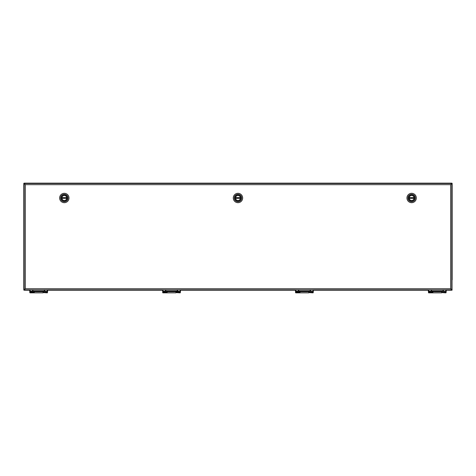 <?xml version="1.0" encoding="UTF-8"?>
<svg xmlns="http://www.w3.org/2000/svg" width="476" height="476" viewBox="0 0 476 476"><rect width="100%" height="100%" fill="white"/><g stroke="black" fill="none" stroke-linecap="round" stroke-linejoin="round"><path stroke-width="0.71" d="M34.272 291.74L34.272 292.853L43.078 292.853L43.078 291.74M29.75 291.919L29.75 289.878L29.75 291.187L30.161 291.157L30.161 289.878M34.272 291.907L34.212 292.853L29.988 292.853L29.75 291.211M29.988 292.853L29.75 292.389L34.212 292.597L29.988 292.597L29.988 291.425L47.362 291.425L47.6 289.878L47.6 291.919M47.183 289.878L47.183 291.157L47.6 291.187L47.362 292.24L43.137 292.24L43.137 292.597L47.362 292.853L47.6 291.211M29.911 291.175L34.201 291.425M29.78 291.187L47.433 291.175M43.137 292.24L43.078 291.907M32.898 289.878L32.898 291.217L44.447 290.979L47.249 291.413L30.095 291.413L32.898 290.979L44.447 290.979L44.447 289.878M34.212 291.734L43.137 291.734L34.212 291.74M47.6 292.085L47.362 292.597L43.137 292.597L47.362 292.853M64.314 200.824A2.826 2.826 0 0 1 61.868 196.582A2.826 2.826 0 0 1 66.765 196.582A2.826 2.826 0 0 1 64.314 200.824M64.314 202.687A4.689 4.689 0 0 0 68.377 195.654A4.689 4.689 0 0 0 60.256 195.654A4.689 4.689 0 0 0 64.314 202.687M167.141 291.907L167.082 292.853L162.857 292.853L162.619 289.878L162.619 291.187L163.03 291.157L163.03 289.878M162.857 292.853L162.619 292.389L167.082 292.597L162.857 292.597L162.857 291.425L180.225 291.425L180.464 289.878L180.464 291.919M180.053 289.878L180.053 291.157L180.464 291.187L180.225 292.24L176.001 292.24L176.001 292.597L180.225 292.853L180.464 291.211M162.649 291.187L167.07 291.425M176.001 292.24L175.941 291.907M165.767 289.878L165.767 291.217L177.316 290.979L180.118 291.413L162.965 291.413L165.767 290.979L177.316 290.979L177.316 289.878M180.208 291.425L162.875 291.425M167.082 291.734L176.001 291.734L167.082 291.74M180.464 292.085L180.225 292.597L176.001 292.597L180.225 292.853M180.225 291.425L175.983 291.544M167.141 291.74L167.141 292.853L175.941 292.853L175.941 291.74M414.09 198.349L414.352 198.349A2.737 2.737 0 0 1 408.926 198.349L414.09 198.349A2.475 2.475 0 0 1 409.187 198.349M409.187 197.641L408.926 197.641A2.737 2.737 0 0 1 414.352 197.641L409.187 197.641A2.475 2.475 0 0 1 414.09 197.641M240.428 198.349L240.689 198.349A2.737 2.737 0 0 1 235.263 198.349L240.428 198.349A2.475 2.475 0 0 1 235.525 198.349M235.525 197.641L235.263 197.641A2.737 2.737 0 0 1 240.689 197.641L235.525 197.641A2.475 2.475 0 0 1 240.428 197.641M411.639 200.824A2.826 2.826 0 0 1 409.187 196.582A2.826 2.826 0 0 1 414.084 196.582A2.826 2.826 0 0 1 411.639 200.824M411.639 202.687A4.689 4.689 0 0 0 415.697 195.654A4.689 4.689 0 0 0 407.575 195.654A4.689 4.689 0 0 0 411.639 202.687M300.011 291.74L300.011 292.853L308.811 292.853L308.811 291.74M432.874 291.74L432.874 292.853L441.68 292.853L441.68 291.74M24.157 290.104L24.157 290.235A0.357 0.357 0 0 1 23.8 289.878L23.8 183.504L23.8 289.878L29.75 290.021M24.157 183.147L451.795 183.147L24.157 183.147A0.357 0.357 0 0 0 23.8 183.504A0.357 0.357 0 0 1 24.157 183.147L23.931 289.878M452.152 279.858L452.152 183.504L451.986 279.858M452.152 183.504A0.357 0.357 0 0 0 451.795 183.147A0.357 0.357 0 0 1 452.152 183.504L24.157 183.284M24.157 290.235L29.75 290.235M47.6 290.235L162.619 290.235M180.464 290.235L295.489 290.235M313.333 290.235L428.352 290.235M446.202 290.235L451.795 290.235L452.022 289.878L452.022 183.504M452.022 289.878L452.152 289.878A0.357 0.357 0 0 1 451.795 290.235M445.792 289.878L445.792 291.157L446.202 291.187L445.964 292.24L441.74 292.24L441.74 292.597L445.964 292.853L446.202 289.878L451.795 290.104M237.976 200.824A2.826 2.826 0 0 1 235.531 196.582A2.826 2.826 0 0 1 240.422 196.582A2.826 2.826 0 0 1 237.976 200.824M237.976 202.687A4.689 4.689 0 0 0 242.034 195.654A4.689 4.689 0 0 0 233.918 195.654A4.689 4.689 0 0 0 237.976 202.687M428.352 289.878L428.352 291.187L428.769 291.157L428.769 289.878M432.874 291.907L432.815 292.853L428.59 292.853L428.352 291.187L428.59 292.597L432.815 292.597L428.59 292.597L428.352 291.211M446.202 290.039L446.202 291.919M428.519 291.175L432.803 291.544L446.042 291.175M428.382 291.187L432.803 291.425M428.352 291.187L446.202 291.211M441.74 292.24L441.68 291.907M446.173 291.187L441.722 291.443M431.506 289.878L431.506 291.217L443.055 290.979L445.857 291.413L428.703 291.413L431.506 290.979L443.055 290.979L443.055 289.878M432.815 291.734L441.74 291.734L432.815 291.74M446.202 292.085L445.964 292.597L441.74 292.597L445.964 292.853M180.464 290.021L295.489 289.878L295.519 291.187L295.899 291.157L295.899 289.878M295.489 291.919L295.489 291.187L299.94 291.544L313.303 291.187L295.489 291.187M300.011 291.907L299.951 292.853L295.727 292.853L295.489 292.389L299.951 292.597L295.727 292.597L295.745 291.425L299.94 291.425M313.303 291.187L313.095 292.24L308.87 292.24L308.87 292.597L313.095 292.853L313.333 289.878L428.352 290.021M313.333 291.187L313.333 291.919M312.922 289.878L313.172 291.175M308.87 292.24L308.811 291.907M298.636 289.878L298.636 291.217L310.185 290.979L312.988 291.413L295.834 291.413L298.636 290.979L310.185 290.979L310.185 289.878M299.951 291.734L308.87 291.734L299.951 291.74M313.333 292.085L313.095 292.597L308.87 292.597L313.095 292.853M66.765 198.349L67.027 198.349A2.737 2.737 0 0 1 61.6 198.349L66.765 198.349A2.475 2.475 0 0 1 61.862 198.349M61.862 197.641L61.6 197.641A2.737 2.737 0 0 1 67.027 197.641L61.862 197.641A2.475 2.475 0 0 1 66.765 197.641M24.157 289.878L24.157 183.504L451.795 183.504L451.795 289.878L24.157 289.878L25.329 288.706L450.623 288.706L451.795 289.878M450.623 288.706L450.623 184.676L451.795 183.504M24.157 183.504L25.329 184.676L25.329 288.706M44.78 289.878L44.673 291.223L47.082 291.389M30.268 291.389L32.671 291.223L32.564 289.878M29.75 292.085L34.212 292.24M47.362 291.425L43.114 291.443M64.314 201.64A3.641 3.641 0 0 0 67.467 196.177A3.641 3.641 0 0 0 61.16 196.177A3.641 3.641 0 0 0 64.314 201.64M64.314 194.297A3.701 3.701 0 0 0 60.613 197.998A3.701 3.701 0 0 0 64.314 201.699A3.701 3.701 0 0 0 68.014 197.998A3.701 3.701 0 0 0 64.314 194.297M177.649 289.878L177.542 291.223L179.946 291.389M163.137 291.389L165.541 291.223L165.434 289.878M162.619 292.085L167.082 292.24M411.639 201.64A3.641 3.641 0 0 0 414.792 196.177A3.641 3.641 0 0 0 408.485 196.177A3.641 3.641 0 0 0 411.639 201.64M411.639 194.297A3.701 3.701 0 0 0 407.938 197.998A3.701 3.701 0 0 0 411.639 201.699A3.701 3.701 0 0 0 415.34 197.998A3.701 3.701 0 0 0 411.639 194.297M162.619 290.021L47.6 290.021M237.976 201.64A3.641 3.641 0 0 0 241.13 196.177A3.641 3.641 0 0 0 234.823 196.177A3.641 3.641 0 0 0 237.976 201.64M237.976 194.297A3.701 3.701 0 0 0 234.275 197.998A3.701 3.701 0 0 0 237.976 201.699A3.701 3.701 0 0 0 241.677 197.998A3.701 3.701 0 0 0 237.976 194.297M443.388 289.878L443.281 291.223L445.685 291.389M428.87 291.389L431.28 291.223L431.173 289.878M428.352 292.085L432.815 292.24M310.519 289.878L310.411 291.223L312.815 291.389M296.007 291.389L298.41 291.223L298.303 289.878M295.489 292.085L299.951 292.24M308.853 291.443L313.333 291.211M450.623 184.676L25.329 184.676"/></g></svg>
